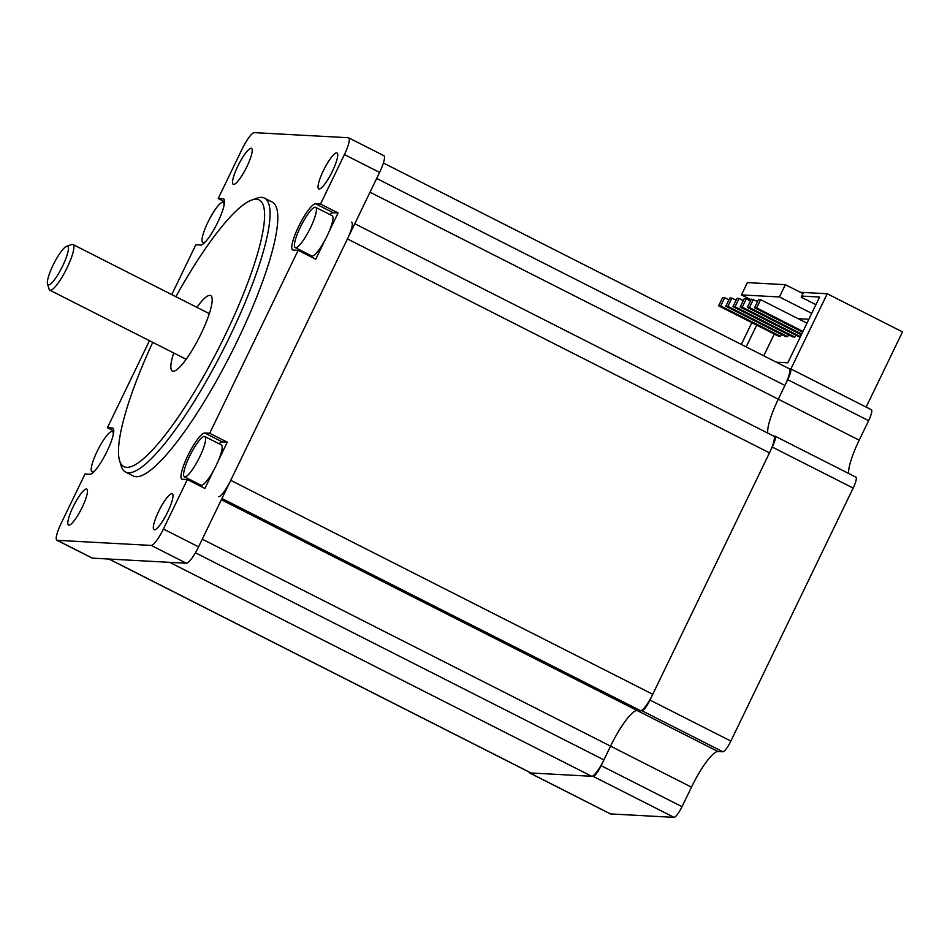 <?xml version="1.0" encoding="UTF-8"?>
<svg xmlns="http://www.w3.org/2000/svg" width="950" height="950" viewBox="0 0 950 950"><rect width="100%" height="100%" fill="white"/><g stroke="black" fill="none" stroke-linecap="round" stroke-linejoin="round"><path stroke-width="1.43" d="M354.777 223.737L773.68 436.098A18.537 3.836 116.9 0 1 769.476 452.853L652.757 694.284A18.537 3.836 116.9 0 1 640.549 710.683L637.106 710.505A40.304 8.348 -63.1 0 0 610.565 746.154L603.927 759.881A18.537 3.836 116.9 0 1 591.719 776.281L169.682 562.341L109.107 559.051A18.537 3.836 116.9 0 1 108.751 558.968M591.719 776.281L531.133 773.003A18.537 3.836 116.9 0 1 530.789 772.908L108.918 559.039M351.654 222.146A18.537 3.836 116.9 0 1 347.451 238.913L230.731 480.344A18.537 3.836 116.9 0 1 218.524 496.743M383.396 162.996L789.141 368.683A18.537 3.836 116.9 0 1 784.938 385.451L778.299 399.178A40.304 8.348 -63.1 0 0 767.778 433.105A40.304 8.348 -63.1 0 1 778.299 399.178L859.18 440.183A40.304 8.348 -63.1 0 0 848.599 473.444M785.365 284.679L747.389 282.613L741.451 294.904L779.428 296.958L785.365 284.679L802.952 293.586L801.206 297.207L815.919 304.653M811.716 313.334L779.428 296.958M751.058 299.772L741.451 294.904M808.854 319.259L798.107 318.678M733.008 306.624L792.799 336.929L794.865 337.036L735.074 306.731L739.064 298.49L736.986 298.383L733.008 306.624L735.074 306.731M739.064 298.49L743.28 300.627M795.768 335.184L794.865 337.036M757.637 301.411L751.355 299.155L747.377 307.396L749.443 307.515L801.717 334.02M747.377 307.396L801.361 334.768M749.443 307.515L753.421 299.274M806.966 323.166L760.606 299.666L758.539 299.547L754.561 307.788L756.627 307.907L802.988 331.407M754.561 307.788L802.619 332.156M756.627 307.907L760.606 299.666M720.706 305.959L780.496 336.264L778.43 336.146L718.639 305.841L720.706 305.959L724.696 297.718L722.629 297.599L718.639 305.841M728.911 299.856L724.696 297.718M781.399 334.4L780.496 336.264M746.249 298.882L744.171 298.775L740.193 307.016L742.259 307.123L746.249 298.882L750.464 301.019M800.458 336.633L742.259 307.123M800.126 337.321L740.193 307.016M725.824 306.233L785.614 336.537L787.681 336.656L727.89 306.339L731.88 298.098L729.814 297.991L725.824 306.233L727.89 306.339M731.88 298.098L736.096 300.236M788.583 334.792L787.681 336.656M801.752 296.079L819.601 297.041L787.799 362.817L776.352 362.199M746.166 346.892L756.687 325.126M763.752 355.811L774.274 334.044M790.887 368.944L827.236 293.752L902.5 331.906L866.151 407.099M800.399 292.291L827.236 293.752M741.309 344.434L751.83 322.668M773.526 436.014L774.796 436.086A12.089 2.506 116.9 0 1 775.022 436.145A12.089 2.506 116.9 0 1 772.267 447.07L649.966 700.067A12.089 2.506 116.9 0 1 641.998 710.766L637.106 710.505A40.304 8.348 -63.1 0 0 610.565 746.154L601.124 765.664A12.089 2.506 116.9 0 1 593.168 776.364L529.684 772.92A12.089 2.506 116.9 0 1 529.459 772.861A12.089 2.506 116.9 0 1 529.031 772.018M855.677 477.09A12.089 2.506 116.9 0 1 855.903 477.149A12.089 2.506 116.9 0 1 853.159 488.074L730.859 741.071A12.089 2.506 116.9 0 1 722.891 751.771L717.998 751.509A40.304 8.348 -63.1 0 0 691.457 787.158L682.017 806.669A12.089 2.506 116.9 0 1 674.061 817.368L610.565 813.924A12.089 2.506 116.9 0 1 610.339 813.865L529.459 772.861M788.987 368.612L790.246 368.671A12.089 2.506 116.9 0 1 790.471 368.731A12.089 2.506 116.9 0 1 787.728 379.668L778.299 399.178L370.025 192.209M871.138 409.676A12.089 2.506 116.9 0 1 871.364 409.735A12.089 2.506 116.9 0 1 868.621 420.672L859.18 440.183M223.986 205.77A22.574 4.679 -63.1 0 0 223.226 202.314A22.574 4.679 -63.1 0 0 207.943 222.169A22.574 4.679 -63.1 0 0 202.825 242.571A22.574 4.679 -63.1 0 0 206.055 241.134M300.342 227.181A22.574 4.679 -63.1 0 0 295.224 247.582A22.574 4.679 -63.1 0 0 309.593 229.567A22.574 4.679 -63.1 0 0 315.637 207.326A22.574 4.679 -63.1 0 0 300.342 227.181M315.637 207.326L332.168 215.709A22.574 4.679 116.9 0 1 329.08 231.61A22.574 4.679 116.9 0 1 324.734 240.599A22.574 4.679 116.9 0 1 311.754 255.966L295.224 247.582M113.181 434.993A22.574 4.679 -63.1 0 0 112.421 431.526A22.574 4.679 -63.1 0 0 97.138 451.381A22.574 4.679 -63.1 0 0 92.019 471.794A22.574 4.679 -63.1 0 0 95.249 470.345M189.537 456.392A22.574 4.679 -63.1 0 0 184.419 476.805A22.574 4.679 -63.1 0 0 198.787 458.791A22.574 4.679 -63.1 0 0 204.82 436.537A22.574 4.679 -63.1 0 0 189.537 456.392M204.82 436.537L221.35 444.921A22.574 4.679 116.9 0 1 218.274 460.821A22.574 4.679 116.9 0 1 213.928 469.822A22.574 4.679 116.9 0 1 200.949 485.177L184.419 476.805M196.864 307.337A42.322 8.764 116.9 0 1 210.651 295.569A42.322 8.764 116.9 0 1 201.032 333.83A42.322 8.764 116.9 0 1 172.377 371.058A42.322 8.764 116.9 0 1 173.719 352.984M175.881 296.697A149.53 30.97 116.9 0 1 251.75 200.011A149.53 30.97 116.9 0 1 219.129 347.32A149.53 30.97 116.9 0 1 119.593 460.702A149.53 30.97 116.9 0 1 152.736 342.356M119.593 460.702L121.173 465.916A153.556 31.801 -63.1 0 0 125.602 472.067A153.556 31.801 -63.1 0 0 223.393 349.481A153.556 31.801 -63.1 0 0 264.468 198.134A153.556 31.801 -63.1 0 0 256.892 198.194L251.75 200.011M264.468 198.134L272.199 202.065A153.556 31.801 116.9 0 1 231.135 353.4A153.556 31.801 116.9 0 1 133.333 475.986L125.602 472.067M224.568 201.732L218.203 198.514L223.155 198.776A25.792 5.344 116.9 0 1 223.63 198.906A25.792 5.344 116.9 0 1 217.265 223.274A25.792 5.344 116.9 0 1 200.794 245.041L195.842 244.768L171.748 294.607M113.763 430.956L107.397 427.726L112.349 427.999A25.792 5.344 116.9 0 1 112.824 428.117A25.792 5.344 116.9 0 1 106.459 452.497A25.792 5.344 116.9 0 1 89.977 474.252L85.025 473.991L61.109 523.462A18.537 3.836 -63.1 0 0 56.905 540.229A18.537 3.836 -63.1 0 0 57.249 540.324L151.204 545.419A18.537 3.836 -63.1 0 0 163.412 529.019L187.34 479.536L182.388 479.263A25.792 5.344 116.9 0 1 181.901 479.144A25.792 5.344 116.9 0 1 188.278 454.765A25.792 5.344 116.9 0 1 204.749 433.01L209.701 433.271L227.287 442.189L218.274 460.821M213.928 469.822L204.915 488.454L187.34 479.536M219.046 443.757A25.792 5.344 116.9 0 1 222.336 441.916L227.287 442.189M198.55 485.224A25.792 5.344 116.9 0 1 198.633 484.013M324.734 240.599L315.733 259.231L298.146 250.325L293.194 250.052A25.792 5.344 116.9 0 1 292.707 249.933A25.792 5.344 116.9 0 1 299.084 225.554A25.792 5.344 116.9 0 1 315.554 203.787L320.506 204.06L338.093 212.978L329.08 231.61M329.852 214.534A25.792 5.344 116.9 0 1 333.141 212.705L338.093 212.978M309.356 256.013A25.792 5.344 116.9 0 1 309.451 254.802M320.506 204.06L344.423 154.577A18.537 3.836 -63.1 0 0 348.638 137.821L383.8 155.646A18.537 3.836 116.9 0 1 379.596 172.413L198.586 546.844A18.537 3.836 116.9 0 1 186.378 563.243L92.411 558.149A18.537 3.836 116.9 0 1 92.067 558.054L56.905 540.229M209.701 433.271L298.146 250.325M149.471 340.694L107.397 427.726M348.638 137.821A18.537 3.836 -63.1 0 0 348.294 137.726L254.327 132.632A18.537 3.836 -63.1 0 0 242.119 149.031L218.203 198.514M73.114 506.837A20.152 4.168 116.9 0 1 86.759 489.108A20.152 4.168 116.9 0 1 82.187 507.324A20.152 4.168 116.9 0 1 68.543 525.053A20.152 4.168 116.9 0 1 73.114 506.837M323.344 170.715A20.152 4.168 116.9 0 1 337.001 152.998A20.152 4.168 116.9 0 1 332.417 171.214A20.152 4.168 116.9 0 1 318.772 188.943A20.152 4.168 116.9 0 1 323.344 170.715M158.626 511.468A20.152 4.168 116.9 0 1 172.271 493.739A20.152 4.168 116.9 0 1 167.699 511.967A20.152 4.168 116.9 0 1 154.042 529.696A20.152 4.168 116.9 0 1 158.626 511.468M237.844 166.084A20.152 4.168 116.9 0 1 251.489 148.354A20.152 4.168 116.9 0 1 246.917 166.571A20.152 4.168 116.9 0 1 233.261 184.3A20.152 4.168 116.9 0 1 237.844 166.084M62.724 265.834A21.565 4.465 116.9 0 1 47.5 283.943A21.565 4.465 116.9 0 1 53.889 263.554A21.565 4.465 116.9 0 1 66.559 246.347A21.565 4.465 116.9 0 1 62.724 265.834M47.5 283.943L49.079 289.156A25.591 5.296 -63.1 0 0 49.816 290.178A25.591 5.296 -63.1 0 0 67.153 267.663A25.591 5.296 -63.1 0 0 72.96 244.53A25.591 5.296 -63.1 0 0 71.701 244.53L66.559 246.347M109.107 559.051L531.133 773.003M195.427 552.793L603.927 759.881M202.291 539.173L691.457 787.158M221.362 499.736L717.998 751.509M221.967 498.489L640.549 710.683M230.731 480.344L652.757 694.284M347.451 238.913L769.476 452.853M376.663 178.481L784.938 385.451M529.684 772.92L610.565 813.924M593.168 776.364L674.061 817.368M601.124 765.664L682.017 806.669M641.998 710.766L722.891 751.771M649.966 700.067L730.859 741.071M772.267 447.07L853.159 488.074M787.728 379.668L868.621 420.672M223.155 198.776L224.022 199.215M112.349 427.999L113.216 428.438M204.749 433.01L222.336 441.916M315.554 203.787L333.141 212.705M198.586 546.844L163.412 529.019M379.596 172.413L344.423 154.577M92.411 558.149L57.249 540.324M186.378 563.243L151.204 545.419M775.022 436.145L855.903 477.149M790.471 368.731L871.364 409.735M224.485 202.944L223.226 202.314M204.072 243.212L202.825 242.571M113.679 432.167L112.421 431.526M93.266 472.423L92.019 471.794M49.816 290.178L186.164 359.302M72.96 244.53L209.309 313.642"/></g></svg>
